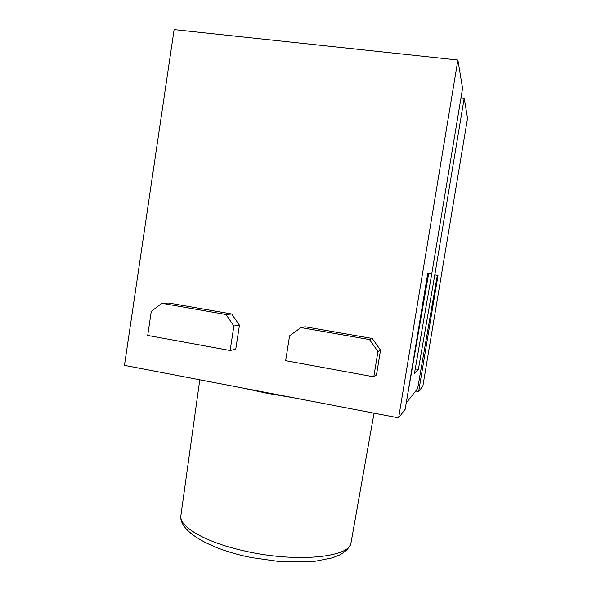 <?xml version="1.0" encoding="UTF-8"?>
<svg xmlns="http://www.w3.org/2000/svg" width="592" height="592" viewBox="0 0 592 592"><rect width="100%" height="100%" fill="white"/><g stroke="black" fill="none" stroke-linecap="round" stroke-linejoin="round"><path stroke-width="0.89" d="M406.6 400.762L428.704 273.275L431.716 274.029L462.574 88.356L457.882 60.029L398.616 417.871L405.194 409.242L427.794 273.045L428.704 273.275L427.787 273.134M437.303 275.495L437.984 275.598L418.662 391.578L422.873 386.058L467.539 118.304L464.202 98.183L434.817 274.806L437.984 275.598M464.202 98.183L461.005 97.813M457.882 60.029L174.115 29.6L124.461 365.368L398.616 417.871M231.672 313.989L168.816 303.037L161.853 303.311L225.959 314.507L231.672 313.989L239.457 325.23L235.742 349.243L230.118 350.516L147.697 335.435L151.286 311.37L161.853 303.311M372.25 338.476L305.102 326.784L300.899 327.583L369.482 339.556L372.25 338.476L380.53 350.138L376.475 374.928L373.804 376.823L285.647 360.683L289.569 335.842L300.899 327.583M418.662 391.578L415.702 391.031M437.318 275.435L417.634 388.604L406.245 402.908M415.251 368.927L418.366 369.489L434.817 274.806M431.716 274.029L414.459 373.478L418.366 369.489M380.53 350.138L377.948 351.485L373.804 376.823M377.948 351.485L369.482 339.556M239.457 325.23L233.899 325.992L230.118 350.516M233.899 325.992L225.959 314.507M180.937 515.181L180.871 515.669C178.917 526.406 204.366 541.843 242.838 550.567C295.053 563.073 350.449 557.553 351.049 542.62L351.137 542.131M294.113 397.861L267.066 393.288L242.254 387.923M199.793 379.798L180.871 515.669C178.71 531.024 209.42 549.317 251.533 557.575L278.706 561.445L314.189 561.431L332.593 557.79L339.852 554.852C346.076 551.426 349.813 547.348 351.049 542.62L374.04 413.164"/></g></svg>
